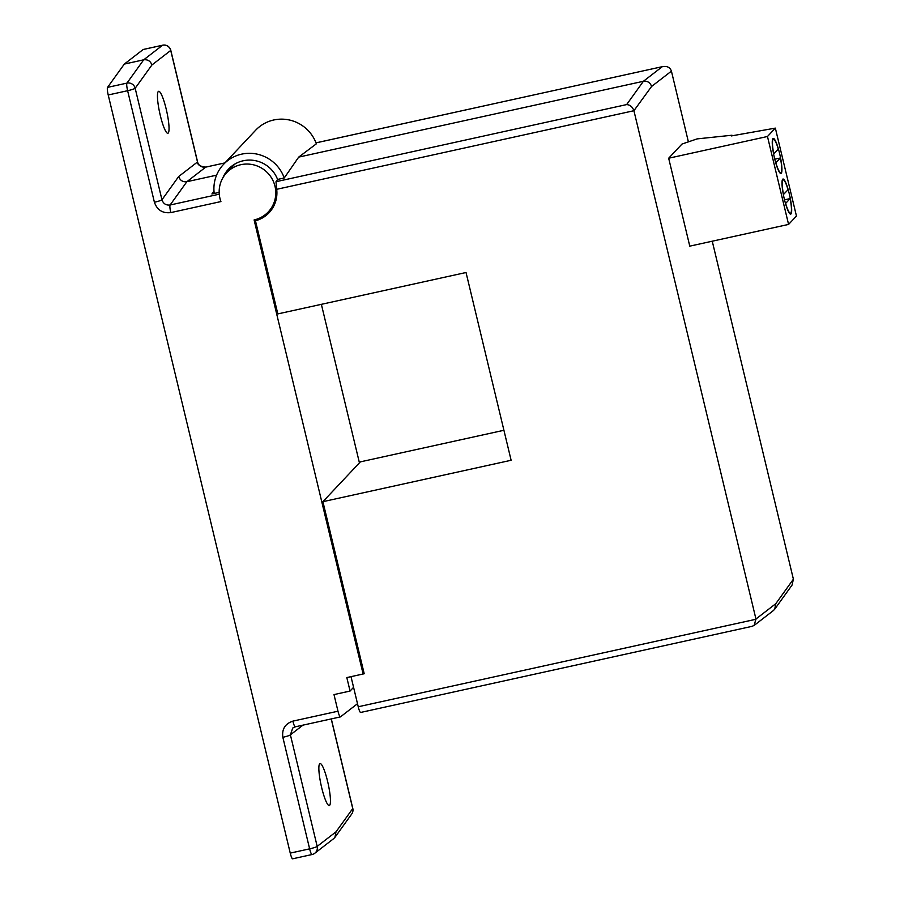 <?xml version="1.0" encoding="UTF-8"?>
<svg xmlns="http://www.w3.org/2000/svg" width="904" height="904" viewBox="0 0 904 904"><rect width="100%" height="100%" fill="white"/><g stroke="black" fill="none" stroke-linecap="round" stroke-linejoin="round"><path stroke-width="1.36" d="M364.041 673.005L363.114 673.989L254.103 219.932A28.578 27.99 -136.8 0 0 268.285 211.898A28.578 27.99 -136.8 0 0 271.878 178.495A28.578 27.99 -136.8 0 0 240.848 164.697A28.578 27.99 -136.8 0 0 226.655 172.732A28.578 27.99 -136.8 0 0 220.926 201.569L170.788 212.598A6.859 1.141 -102.4 0 1 170.11 205.005L219.276 194.19M327.61 781.395A21.493 3.593 77.6 0 0 320.039 763.552A21.493 3.593 77.6 0 0 321.688 787.689A21.493 3.593 77.6 0 0 329.271 805.532A21.493 3.593 77.6 0 0 327.61 781.395M166.212 109.135A21.493 3.593 77.6 0 0 158.641 91.293A21.493 3.593 77.6 0 0 160.29 115.429A21.493 3.593 77.6 0 0 167.873 133.272A21.493 3.593 77.6 0 0 166.212 109.135M357.498 703.707L340.48 716.861A6.859 1.141 -102.4 0 1 340.401 716.906A6.859 1.141 -102.4 0 1 337.983 711.211L333.994 694.588L350.063 691.051L346.82 677.571L363.114 673.989M108.22 94.976A6.859 1.141 -102.4 0 1 107.542 87.383L126.944 83.111L143.702 59.811L162.562 45.245L143.171 49.505L124.311 64.082L143.702 59.811C147.793 59.359 150.527 61.088 151.906 64.998L135.171 88.253L161.952 199.784A6.859 0.768 166.5 0 1 154.403 202.247L127.622 90.705L108.22 94.976L290.24 853.105L309.631 848.845L282.85 737.302A6.859 0.768 -13.5 0 0 290.399 734.85L317.18 846.381L336.005 831.838L334.943 837.33L333.621 838.686L314.773 853.263A6.859 6.746 -127.7 0 0 317.18 846.381A6.859 0.768 -13.5 0 1 309.631 848.845A6.859 1.141 77.6 0 0 312.049 854.529A6.859 1.141 77.6 0 0 312.14 854.495A6.859 6.746 -127.7 0 0 314.773 853.263A6.859 6.859 0 0 1 312.049 854.529L292.659 858.8A6.859 1.141 -102.4 0 1 290.24 853.105M321.372 304.332L359.43 462.848M124.311 64.082L107.542 87.383M219.175 192.371L211.92 193.976L213.988 191.162M178.676 176.529L197.501 161.985L170.72 50.443A6.859 0.768 166.5 0 0 170.788 50.296L197.569 161.839A6.859 0.768 166.5 0 1 197.501 161.985C198.903 165.873 201.648 167.59 205.739 167.138A6.859 1.141 -102.4 0 1 205.818 167.093L224.938 162.889L205.739 167.138L186.879 181.704L170.11 205.005C166.031 205.457 163.308 203.716 161.952 199.784L178.676 176.529C180.065 180.438 182.789 182.167 186.879 181.704L216.576 175.173M235.243 163.827A28.578 27.99 -136.8 0 0 233.175 165.805L226.655 172.732M353.566 687.322L350.063 691.051M223.491 164.426A36.578 35.832 -136.8 0 1 241.65 154.143A36.578 35.832 -136.8 0 1 284.24 177.975L298.704 157.104L316.366 143.815A36.578 35.832 -136.8 0 0 273.776 119.983A36.578 35.832 -136.8 0 0 255.617 130.266L223.491 164.426A36.578 35.832 -136.8 0 0 214.214 193.467M284.24 177.975L277.584 179.444A29.719 29.109 -136.8 0 0 243.244 160.765A29.719 29.109 -136.8 0 0 228.486 169.127A29.719 29.109 -136.8 0 0 222.881 177.817M360.741 712.409A6.859 1.141 -102.4 0 1 360.651 712.454A6.859 1.141 -102.4 0 1 358.233 706.759L351.012 676.655L364.21 673.751L322.909 501.675L360.346 461.865L503.912 430.281M322.909 501.675L511.122 460.272L466.035 272.511L277.822 313.914L255.459 220.768L257.018 219.118M751.902 626.359L754.117 625.455L755.947 619.014L775.779 603.702L793.396 579.204L712.25 241.21M688.396 141.86L671.423 71.133L651.592 86.456L633.919 110.717C632.517 106.887 630.088 104.83 626.641 104.581L643.399 81.281C647.479 80.818 650.213 82.546 651.592 86.456M755.947 619.014L633.975 110.943M298.704 157.104L643.399 81.281L662.259 66.704C666.813 65.789 669.853 67.19 671.356 70.907L671.423 71.133M316.004 142.877L662.858 66.546L316.004 142.855M775.779 603.702L774.717 609.194L773.395 610.55L754.117 625.455M793.396 579.204L792.051 585.091L774.717 609.194M255.459 220.768A29.719 29.109 -136.8 0 0 269.121 212.677A29.719 29.109 -136.8 0 0 276.692 189.309L275.991 181.715L626.641 104.581M277.584 179.444L275.991 181.715M789.316 193.942A17.956 3.006 77.6 0 0 782.977 179.037A17.956 3.006 77.6 0 0 784.367 199.208A17.956 3.006 77.6 0 0 790.695 214.112A17.956 3.006 77.6 0 0 789.316 193.942M779.564 153.33A17.956 3.006 77.6 0 0 773.225 138.425A17.956 3.006 77.6 0 0 774.615 158.595A17.956 3.006 77.6 0 0 780.943 173.5A17.956 3.006 77.6 0 0 779.564 153.33M668.666 158.223L767.473 136.493L775.349 128.119L731.347 135.928L732.003 135.227L697.131 138.888L682.011 144.041L668.666 158.223L689.775 246.148L788.582 224.418L767.473 136.493M788.582 224.418L796.458 216.045L775.349 128.119M775.722 162.822L775.881 162.799A17.097 2.859 77.6 0 0 780.762 172.664A17.097 2.859 77.6 0 0 780.412 157.963L774.762 159.206M772.524 139.453L773.417 139.261A17.097 2.859 77.6 0 1 778.299 149.126L773.609 153.985M773.417 139.261A17.097 2.859 77.6 0 0 773.756 153.962M775.881 162.799L780.412 157.963M785.474 203.445L785.632 203.411A17.097 2.859 77.6 0 0 790.514 213.276A17.097 2.859 77.6 0 0 790.164 198.586L784.514 199.829M782.265 180.077L783.158 179.873A17.097 2.859 77.6 0 1 788.051 189.75L783.361 194.609M783.158 179.873A17.097 2.859 77.6 0 0 783.508 194.575M785.632 203.411L790.164 198.586M295.382 726.793A6.859 1.141 -102.4 0 1 295.303 726.827A6.859 1.141 -102.4 0 1 292.873 721.132L337.983 711.211M154.403 202.247C157.16 210.056 162.618 213.513 170.788 212.598M292.873 721.132C285.122 723.731 281.777 729.121 282.85 737.302M170.788 50.296A6.859 6.859 0 0 0 162.652 45.2A6.859 1.141 77.6 0 0 162.562 45.245A6.859 6.746 52.3 0 1 170.72 50.443L151.906 64.998M336.005 831.838L352.741 808.583L331.214 718.929M302.953 725.144L290.399 734.85L292.749 728.014L295.303 726.827L340.401 716.906M126.944 83.111A6.859 1.141 77.6 0 0 127.622 90.705A6.859 0.768 166.5 0 0 135.171 88.253A6.859 6.69 -144.3 0 0 126.944 83.111M197.569 161.839C197.264 164.731 200.01 166.483 205.818 167.093A6.859 1.141 -102.4 0 1 205.909 167.093M351.701 814.041A6.859 6.859 0 0 0 352.797 808.425A6.859 0.768 -13.5 0 1 352.741 808.583A6.859 6.69 35.7 0 1 351.701 814.041L334.943 837.33M295.212 726.827L292.749 728.014M633.919 110.717L276.692 189.309M358.233 706.759L756.004 619.251M273.765 206.067L268.285 211.898M162.652 45.2L143.25 49.471M331.305 718.906L352.797 808.425M360.651 712.454L752.343 626.28M779.869 172.856L780.762 172.664M789.621 213.48L790.514 213.276"/></g></svg>
